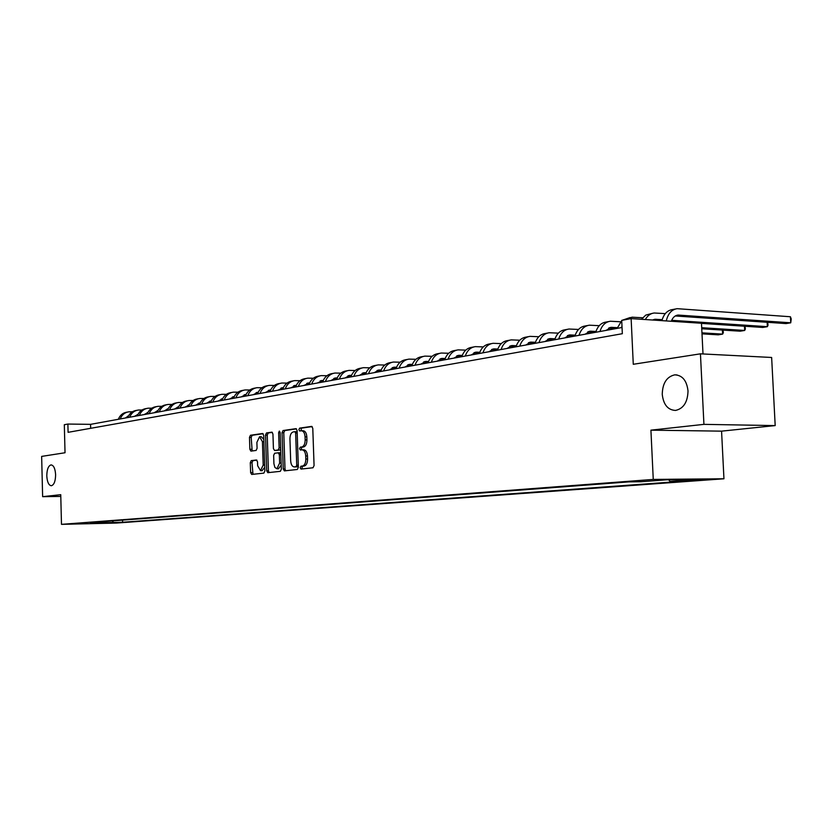 <?xml version="1.0" encoding="UTF-8"?>
<svg xmlns="http://www.w3.org/2000/svg" width="833" height="833" viewBox="0 0 833 833"><rect width="100%" height="100%" fill="white"/><g stroke="black" fill="none" stroke-linecap="round" stroke-linejoin="round"><path stroke-width="1.25" d="M300.192 467.729L301.015 469.083L313 467.771L314.072 465.574L312.781 428.297L311.615 426.392L299.63 428.131L298.891 429.672L299.703 430.994L301.369 430.755C303.493 430.953 304.722 432.973 305.065 436.836L305.17 439.918C305.086 443.937 303.962 446.28 301.806 446.957L300.276 447.154L299.547 448.685L300.359 450.018L301.983 449.82C304.128 450.018 305.378 452.059 305.721 455.963L305.826 459.045C305.742 463.065 304.618 465.397 302.462 466.032L300.921 466.209L300.192 467.729M303.66 449.83L303.743 449.83C305.888 450.018 307.138 452.069 307.481 455.963L307.585 459.045C307.502 463.065 306.377 465.397 304.222 466.032L302.681 466.199L301.952 467.719L302.389 468.927M312.156 426.59L301.379 428.152L301.015 430.807M301.744 430.765L303.129 430.776C305.253 430.973 306.482 432.993 306.825 436.856L306.929 439.928C306.846 443.947 305.721 446.29 303.566 446.967L302.025 447.165L301.296 448.695L301.702 449.851M55.613 474.737C55.207 468.542 53.676 465.262 51.042 464.897C48.324 465.793 46.908 469.468 46.794 475.903C47.189 482.078 48.72 485.358 51.365 485.743C54.072 484.868 55.488 481.193 55.613 474.737M688.016 390.927C686.777 380.535 682.352 375.183 674.74 374.85C666.712 376.714 662.547 383.211 662.245 394.342C663.443 404.692 667.879 410.055 675.542 410.43C683.539 408.618 687.694 402.11 688.016 390.927M118.817 522.707L108.842 522.989L118.817 522.707M251.254 460.618L250.296 462.7L250.618 472.592L251.681 474.446L263.874 473.113L264.852 471.02L263.686 435.336L262.614 433.504L250.431 435.274L249.483 437.367L249.869 449.299L250.92 451.122L256.116 450.445L257.085 448.341L256.887 442.385L259.563 436.721L262.426 441.625L263.197 465.085L260.542 470.697L257.647 465.73L257.522 461.836L256.449 459.993L251.254 460.618L252.961 460.618L252.003 462.7L252.982 474.3M703.927 424.361L650.917 430.161L721.565 431.15L775.19 425.59L703.927 424.361L700.438 353.827L633.278 364.281L631.133 318.602L621.72 320.372L622.334 333.7L68.098 432.327L67.879 424.049L64.318 424.715L65.026 452.756L41.65 456.401L42.629 496.666L60.788 496.426M650.917 430.161L653.259 479.423L61.486 524.353L60.747 494.687L42.629 496.666M283.241 468.989L284.376 470.884L297.329 469.479L298.36 467.313L297.11 430.546L295.975 428.662L283.043 430.536L282.033 432.702L283.241 468.989L284.99 468.979L285.677 470.749M280.346 471.322L267.799 472.686L266.685 470.812L265.519 435.076L266.498 432.941L271.85 432.16L272.943 434.003L273.422 448.591L274.557 450.455L278.128 449.997L279.138 447.852L278.628 432.587L279.357 431.067L280.127 432.369L281.356 469.198L280.346 471.322M700.438 353.827L771.639 357.472L775.19 425.59M694.056 479.923L708.05 479.558L694.056 479.923M653.259 479.423L723.95 478.777L116.568 523.051L61.486 524.353M122.534 520.115L122.597 522.26L681.279 481.339L670.013 481.453L695.951 479.537L666.577 479.818L640.785 481.755L629.071 481.87L90.932 522.51M122.597 522.26L90.485 523.02M703 353.952L701.48 323.256L631.133 318.602M721.565 431.15L723.95 478.777M622.043 327.484L90.578 424.351L67.879 424.049M90.672 428.308L90.578 424.351M670.013 481.453L668.743 479.798M112.132 520.906L113.621 522.478M103.646 523.207L102.876 521.604M296.506 428.86L284.782 430.557L283.772 432.723L284.99 468.979M296.007 466.751L296.735 465.241L295.642 433.004L294.84 431.692L293.226 431.921C291.102 432.619 290.009 434.941 289.936 438.908L290.675 460.826C291.009 464.699 292.237 466.73 294.361 466.938L298.329 466.199M297.162 432.108L294.944 431.692L296.6 431.702M295.746 466.928L294.403 466.928M297.756 466.751L296.163 466.928M272.36 432.358L268.226 432.952L267.237 435.086L268.413 470.812L269.09 472.55M276.139 450.455L279.867 449.997L280.69 449.112M273.922 463.742L274.869 467.407L276.91 468.781L279.638 463.075L279.357 454.683L278.243 452.798L274.651 453.256L273.651 455.391L273.922 463.742M278.399 468.771L281.221 465.189M280.836 453.475L278.368 452.808M256.897 460.139L252.961 460.618M262.031 470.697L264.738 467.323M263.822 439.46L261.281 436.731L259.834 436.721M263.113 433.701L252.149 435.284L251.191 437.387L252.17 450.955M671.315 321.257C672.71 317.529 674.959 315.457 678.062 315.061L790.736 322.798L790.413 316.748L677.177 308.679C671.617 309.532 667.993 313.614 666.296 320.924M675.292 315.967L786.008 323.579L790.736 322.798L791.225 318.956L790.413 316.748M675.407 309.012L672.533 309.553C667.327 310.303 663.786 313.999 661.912 320.643M652.624 320.028L655.102 319.278L662.173 319.674M701.48 323.391L762.778 327.442L767.37 326.671L767.141 322.277M671.679 320.309L767.37 326.671L768.026 325.266L767.682 322.319M665.275 313.635L654.228 313C650.5 313.427 647.533 315.613 645.325 319.539M652.468 313.333L645.773 315.103L641.472 319.289M701.75 328.754L740.204 331.19L744.671 330.451L744.452 326.234M701.698 327.702L744.671 330.451L745.358 329.045L745.056 326.265M642.597 317.769L631.976 317.186L626.51 319.466M630.217 317.519L622.136 320.288M621.73 320.632L617.159 328.379M621.98 326.14L621.522 327.577M606.08 330.389L611.224 327.348L617.378 327.65M608.621 328.15L615.951 328.598M702 333.846L718.265 334.835L722.607 334.116L722.398 330.055M701.948 332.846L722.607 334.116L723.325 332.731L723.075 330.107M620.585 321.777L610.37 321.246C605.362 321.954 601.895 325.38 599.958 331.513M608.621 321.58L606.132 322.048C601.124 322.756 597.657 326.172 595.72 332.284M585.12 334.21L590.233 331.201L595.98 331.461M587.692 331.971L595.043 332.409M599.239 325.682L589.4 325.193C584.422 325.901 580.965 329.274 579.029 335.324M587.661 325.516L585.276 325.963C580.299 326.671 576.852 330.045 574.916 336.074M564.764 337.927L569.855 334.939L575.197 335.168M567.367 335.689L574.739 336.105M578.498 329.462L569.033 329.025C564.076 329.733 560.63 333.065 558.704 339.031M567.304 329.347L565.034 329.774C560.078 330.482 556.631 333.814 554.705 339.76M544.99 341.53L550.051 338.583L555.017 338.781M547.614 339.302L554.726 339.687M558.36 333.148L549.239 332.742C544.313 333.45 540.877 336.751 538.951 342.634M547.52 333.075L545.355 333.481C540.419 334.179 536.993 337.469 535.067 343.342M525.758 345.039L530.808 342.124L535.411 342.29M528.403 342.811L535.119 343.165M538.795 336.73L530.007 336.365C525.092 337.073 521.677 340.322 519.761 346.132M528.289 336.688L526.217 337.073C521.312 337.781 517.907 341.03 515.981 346.82M507.068 348.444L512.087 345.56L516.356 345.705M509.734 346.226L516.064 346.549M519.771 340.218L511.295 339.885C506.412 340.582 503.017 343.8 501.091 349.527M509.588 340.208L507.609 340.572C502.736 341.28 499.342 344.487 497.426 350.204M488.877 351.755L493.875 348.902L497.822 349.027M491.574 349.558L497.54 349.839M501.279 343.613L493.094 343.311C488.242 344.008 484.858 347.184 482.942 352.838M491.397 343.623L489.512 343.977C484.66 344.685 481.287 347.85 479.371 353.494M471.176 354.983L476.153 352.161L479.798 352.265M473.894 352.786L479.506 353.057M483.275 346.913L475.372 346.643C470.551 347.34 467.188 350.474 465.272 356.055M473.685 346.955L471.894 347.299C467.074 347.996 463.71 351.12 461.805 356.691M453.954 358.128L458.889 355.327L462.253 355.41M456.682 355.941L461.971 356.18M465.762 350.131L458.129 349.881C453.329 350.578 449.987 353.681 448.081 359.19M456.453 350.193L454.735 350.516C449.945 351.214 446.592 354.317 444.697 359.814M437.169 361.178L442.094 358.419L445.166 358.482M439.918 359.013L444.895 359.221M448.716 353.265L441.334 353.036C436.565 353.733 433.233 356.805 431.338 362.24M439.668 353.359L438.033 353.661C433.264 354.358 429.932 357.419 428.037 362.844M420.832 364.156L425.715 361.428L428.537 361.48M423.591 362.001L428.256 362.199M432.098 356.326L424.976 356.118C420.228 356.805 416.916 359.846 415.021 365.218M423.31 356.43L421.748 356.722C417.01 357.419 413.699 360.439 411.814 365.802M404.9 367.061L409.763 364.354L412.325 364.396M407.681 364.916L412.054 365.093M415.917 359.304L409.024 359.117C404.307 359.804 401.017 362.803 399.132 368.113M407.379 359.429L405.89 359.71C401.173 360.397 397.882 363.386 395.998 368.686M389.375 369.894L394.207 367.218L396.539 367.238M392.156 367.759L396.269 367.915M400.152 362.209L393.478 362.043C388.792 362.73 385.512 365.697 383.638 370.935M391.843 362.345L390.417 362.615C385.731 363.303 382.462 366.26 380.587 371.497M374.225 372.653L379.036 370.008L381.139 370.019M377.026 370.529L380.879 370.675M384.773 365.041L378.317 364.896C373.663 365.572 370.393 368.509 368.53 373.694M376.693 365.198L375.329 365.458C370.675 366.135 367.415 369.061 365.552 374.236M359.46 375.35L364.24 372.726L366.124 372.726M362.272 373.226L365.864 373.361M369.779 367.811L363.532 367.676C358.898 368.353 355.649 371.258 353.796 376.381M361.907 367.978L360.616 368.217C355.993 368.904 352.744 371.799 350.891 376.912M345.049 377.974L349.798 375.371L351.484 375.371M350.724 375.35L347.882 375.87L351.224 375.985M355.16 370.508L349.1 370.383C344.498 371.07 341.27 373.934 339.416 378.994M347.486 370.695L346.257 370.924C341.655 371.601 338.437 374.465 336.584 379.515M330.982 380.535L335.709 377.963L337.198 377.953M336.626 377.932L333.846 378.442L336.938 378.546M340.884 373.142L335.012 373.038C330.441 373.715 327.223 376.547 325.391 381.556M333.419 373.34L332.242 373.559C327.671 374.236 324.464 377.068 322.621 382.055M317.248 383.034L323.246 380.473M320.08 380.962L322.996 381.056M326.952 375.725L321.257 375.621C316.717 376.297 313.52 379.109 311.688 384.055M319.674 375.922L318.55 376.131C314.01 376.808 310.813 379.609 308.981 384.544M303.837 385.481L309.626 382.941M306.679 383.419L309.376 383.503M313.343 378.234L307.825 378.151C303.306 378.817 300.13 381.597 298.308 386.491M306.252 378.453L305.18 378.651C300.661 379.317 297.496 382.087 295.673 386.97M290.738 387.876L296.329 385.346M293.58 385.814L296.079 385.887M300.057 380.691L294.705 380.619C290.217 381.285 287.062 384.034 285.24 388.876M293.133 380.91L292.123 381.108C287.635 381.774 284.48 384.513 282.668 389.344M277.93 390.208L283.335 387.699L280.908 388.168L283.095 388.23M287.073 383.097L281.887 383.034C277.42 383.69 274.286 386.418 272.474 391.198M280.325 383.326L279.357 383.503C274.9 384.169 271.766 386.887 269.954 391.656M265.415 392.489L270.642 390M268.268 390.458L270.402 390.51M274.39 385.44L269.351 385.387C264.915 386.043 261.791 388.74 259.99 393.478M267.799 385.679L266.883 385.856C262.447 386.512 259.334 389.198 257.532 393.926M253.19 394.717L258.23 392.26M256.043 392.697L257.991 392.749M261.989 387.741L257.095 387.689C252.691 388.345 249.588 391.021 247.797 395.696M255.554 387.98L254.679 388.147C250.275 388.803 247.182 391.468 245.391 396.133M241.226 396.893L246.089 394.467M244.079 394.894L245.87 394.936M249.869 389.99L245.11 389.948C240.737 390.594 237.644 393.238 235.864 397.872M243.58 390.229L242.747 390.385C238.373 391.041 235.291 393.676 233.511 398.299M229.523 399.028L234.219 396.633M232.376 397.039L234 397.07M238.009 392.187L233.396 392.145C229.033 392.801 225.972 395.415 224.202 399.996M231.866 392.437L231.074 392.582C226.732 393.238 223.671 395.842 221.89 400.423M218.079 401.121L222.609 398.747M222.536 398.882L221.151 399.132L222.401 399.163M229.669 398.872L230.304 398.882M226.409 394.332L221.922 394.311C217.6 394.957 214.55 397.549 212.779 402.079M220.412 394.592L219.662 394.738C215.341 395.383 212.29 397.966 210.53 402.495M206.876 403.162L210.322 401.006M209.729 401.194L211.051 401.214M218.246 400.923L219.027 400.944M215.06 396.435L210.697 396.414C206.397 397.06 203.367 399.632 201.617 404.12M209.198 396.706L208.489 396.831C204.189 397.476 201.159 400.038 199.41 404.515M195.901 405.161L199.337 403.026M198.764 403.203L199.941 403.224M207.073 402.933L207.979 402.953M203.95 398.497L199.712 398.486C195.443 399.122 192.433 401.662 190.684 406.108M198.223 398.768L197.546 398.892C193.277 399.528 190.268 402.068 188.518 406.504M185.165 407.118L189.237 404.859M188.029 405.171L189.07 405.192M196.14 404.9L197.171 404.921M193.079 400.517L188.956 400.506C184.707 401.142 181.719 403.661 179.98 408.055M187.467 400.788L186.831 400.902C182.594 401.548 179.605 404.057 177.866 408.441M174.659 409.034L178.043 406.931M177.512 407.098L178.429 407.108M185.436 406.827L186.582 406.858M182.437 402.495L178.429 402.485C174.201 403.12 171.223 405.619 169.495 409.971M176.95 402.766L176.346 402.88C172.129 403.516 169.151 406.004 167.423 410.346M164.361 410.908L167.725 408.826M167.204 408.993L167.995 409.003M174.951 408.722L176.211 408.743M172.014 404.421L168.11 404.432C163.914 405.057 160.956 407.535 159.228 411.846M166.642 404.703L166.069 404.817C161.873 405.442 158.926 407.91 157.208 412.21M154.272 412.741L157.624 410.69M157.114 410.836L157.791 410.846M164.684 410.575L166.048 410.596M161.8 406.327L157.999 406.327C153.824 406.962 150.888 409.409 149.169 413.678M156.542 406.608L156 406.702C151.835 407.337 148.899 409.774 147.191 414.032M144.401 414.542L147.878 412.46M147.222 412.658L147.785 412.658M154.615 412.387L156.094 412.408M151.793 408.18L148.087 408.191C143.942 408.816 141.027 411.242 139.319 415.469M146.639 408.462L146.129 408.566C141.995 409.18 139.08 411.606 137.372 415.823M134.696 416.313L138.007 414.293M144.755 414.168L146.337 414.188M141.985 410.003L138.382 410.023C134.259 410.638 131.354 413.043 129.667 417.229M136.945 410.294L136.466 410.377C132.353 411.002 129.448 413.397 127.751 417.583M125.2 418.041L128.428 416.052M127.553 416.208L128.365 416.177M135.092 415.906L136.758 415.938M132.374 411.794L128.865 411.814C124.773 412.429 121.878 414.813 120.191 418.957M127.428 412.075L126.98 412.168C122.899 412.783 120.014 415.157 118.328 419.301M701.303 479.537L701.334 480.12M304.222 466.032L302.462 466.032M307.585 459.045L305.826 459.045M307.481 455.963L305.721 455.963M302.025 447.165L300.276 447.154M303.566 446.967L301.806 446.957M306.929 439.928L305.17 439.918M306.825 436.856L305.065 436.836M301.379 428.152L299.63 428.131M302.681 466.199L300.921 466.209M283.772 432.723L282.033 432.702M284.782 430.557L283.043 430.536M298.297 465.231L296.735 465.241M297.194 433.025L295.642 433.004M268.413 470.812L266.685 470.812M267.237 435.086L265.519 435.076M268.226 432.952L266.498 432.941M276.285 450.455L274.557 450.455M279.867 449.997L278.128 449.997M280.648 447.852L279.138 447.852M280.138 432.608L278.628 432.587M281.148 463.075L279.638 463.075M280.877 454.683L279.357 454.683M264.665 465.085L263.197 465.085M263.894 441.636L262.426 441.625M251.576 449.299L249.869 449.299M251.191 437.387L249.483 437.367M252.149 435.284L250.431 435.274M252.326 472.582L250.618 472.592M252.003 462.7L250.296 462.7M679.082 315.051L675.927 315.634M656.112 319.268L652.978 319.841M612.224 327.327L609.11 327.9M591.243 331.18L588.14 331.753M570.855 334.928L567.773 335.491M551.04 338.562L547.979 339.125M531.787 342.103L528.736 342.655M513.066 345.539L510.025 346.091M494.844 348.881L491.834 349.433M477.122 352.14L474.112 352.692M459.858 355.306L456.869 355.858M443.041 358.398L440.084 358.94M426.673 361.397L423.716 361.939M410.711 364.333L407.774 364.875M395.144 367.186L392.228 367.728M379.973 369.977L377.078 370.508M365.166 372.695L362.293 373.226M322.86 380.462L320.143 380.962M309.407 382.93L306.763 383.419M296.277 385.346L293.685 385.814M270.61 390.052L268.424 390.458M258.188 392.333L256.21 392.697M246.037 394.571L244.267 394.894M234.156 396.747L232.584 397.039M211.176 400.975L209.968 401.194M200.045 403.016L199.014 403.203M189.153 405.015L188.289 405.171M178.491 406.973L177.793 407.098M168.058 408.888L167.506 408.993M677.042 374.944L674.74 374.85M303.743 449.83L302.327 449.82M296.111 466.928L294.361 466.938M276.264 450.466L274.526 450.455M278.649 468.771L276.91 468.781M279.982 452.808L278.347 452.798M262.27 470.697L260.542 470.697M678.062 315.061L676.885 315.28M655.102 319.278L653.936 319.497M611.224 327.348L610.058 327.556M590.233 331.201L589.087 331.409M569.855 334.939L568.71 335.158M550.051 338.583L548.916 338.792M530.808 342.124L529.663 342.332M512.087 345.56L510.952 345.768M493.875 348.902L492.751 349.11M476.153 352.161L475.029 352.369M458.889 355.327L457.786 355.535M442.094 358.419L440.98 358.617M425.715 361.428L424.622 361.626M409.763 364.354L408.67 364.562M394.207 367.218L393.124 367.415M379.036 370.008L377.953 370.206M364.24 372.726L363.167 372.924M349.798 375.371L348.735 375.568M335.709 377.963L334.647 378.161M321.944 380.494L320.892 380.691M308.502 382.961L307.46 383.159M295.371 385.377L294.33 385.564M282.543 387.73L281.512 387.928M270.007 390.042L268.976 390.229M257.741 392.291L256.72 392.478M245.756 394.488L244.735 394.675M234.031 396.643L233.021 396.831M222.557 398.757L221.547 398.945M189.226 404.88L188.581 404.994"/></g></svg>
